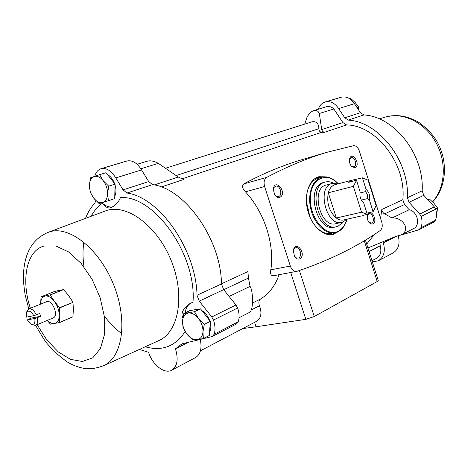 <?xml version="1.0" encoding="UTF-8"?>
<svg xmlns="http://www.w3.org/2000/svg" width="468" height="468" viewBox="0 0 468 468"><rect width="100%" height="100%" fill="white"/><g stroke="black" fill="none" stroke-linecap="round" stroke-linejoin="round"><path stroke-width="0.7" d="M306.499 196.092C307.692 186.954 311.249 181.098 317.158 178.53L321.598 177.255C312.308 179.671 307.16 194.565 310.887 209.371C314.478 224.213 325.956 234.954 335.287 232.719L337.814 231.859C342.26 229.642 345.32 225.43 346.987 219.223M331.947 233.444C325.12 234.62 318.831 231.139 313.08 222.996M309.869 216.83L307.23 204.826M327.261 152.223L302.62 159.477C282.432 165.438 262.788 173.599 243.693 183.959C241.716 185.849 242.295 188.475 245.448 191.845C264.291 211.864 274.909 244.758 270.808 269.843C270.171 273.751 270.949 275.74 273.136 275.816L297.139 271.27C329.092 260.477 356.803 246.882 380.279 230.484C382.245 228.741 382.73 225.956 381.736 222.13L359.348 151.035C357.967 147.326 356.031 145.542 353.545 145.688L327.261 152.223C307.885 157.956 287.726 166.327 266.789 177.331C264.215 179.121 263.484 182.181 264.607 186.51L290.335 266.046C291.786 269.843 293.904 271.627 296.694 271.387M342.886 122.593L321.727 129.589L319.305 113.496C318.281 110.974 316.432 110.003 313.753 110.583L326.494 106.71C329.086 106.031 331.543 106.792 333.865 108.991L342.886 122.593L346.536 124.915C376.407 125.178 406.581 164.414 402.825 199.725L381.794 209.477L380.554 218.369M374.423 234.409L366.696 244.085M165.549 168.24L312.074 121.779C316.391 121.189 318.667 123.499 318.895 128.7C318.901 130.824 319.831 132.017 321.686 132.274L324.353 132.345L322.551 131.485L321.727 129.589M279.08 274.698C275.202 285.772 269.065 293.851 260.67 298.923L252.568 302.989M260.67 298.923C258.769 300.362 258.383 302.644 259.506 305.756C262.08 313.016 261.138 318.181 256.675 321.264L200.456 350.784M379.998 243.009L380.209 245.846C381.712 251.62 380.496 255.774 376.565 258.313L371.966 260.723M194.442 311.735L198.485 318.462L204.323 324.347L202.96 331.923L203.364 338.551L209.331 335.492L210.325 321.352L200.479 308.839L189.879 310.612L183.836 313.49L194.442 311.735L200.479 308.839M108.681 186.153L107.599 193.764L108.389 200.725L114.718 198.631L115.052 184.135L106.008 172.704L99.608 174.64L103.194 180.677L108.681 186.153L115.052 184.135M182.906 317.784C179.636 312.589 185.989 305.294 191.236 302.913L192.997 302.258C196.718 254.645 154.194 194.981 120.434 197.578C118.381 202.732 114.976 206.131 110.214 207.774L110.003 207.845C107.769 208.395 105.236 206.85 102.398 203.211C105.633 206.049 108.851 207.301 112.057 206.973M48.356 232.263L106.657 210.471C127.202 203.773 157.248 225.974 171.101 260.331C185.188 294.6 179.057 331.087 159.547 340.271L103.621 365.713M121.738 333.608C115.438 328.981 109.635 323.107 104.341 315.988M84.018 266.918C82.731 258.137 82.684 249.883 83.871 242.155M34.802 318.48L27.349 319.901L30.525 323.838C33.959 325.336 35.387 323.552 34.802 318.48L37.3 317.661C38.136 321.686 37.539 324.265 35.521 325.389L32 324.757L30.73 323.967M26.383 317.117L33.825 315.666C30.531 310.465 28.01 309.757 26.266 313.548L26.383 317.117M26.319 313.314L26.658 311.858L29.162 308.781C31.812 308.593 34.205 310.617 36.328 314.853L39.698 313.455L40.663 316.263L31.198 318.082L27.349 319.901M36.328 314.853L33.825 315.666M28.7 308.921L46.999 301.55C52.691 299.889 58.857 316.035 53.241 317.895L35.521 325.389M40.663 316.263L37.3 317.661M31.198 318.082L30.525 316.31M47.332 320.393C49.86 322.838 52.27 323.891 54.575 323.558C57.57 322.832 59.126 320.1 59.249 315.356L59.629 307.651L54.475 301.474C51.31 297.373 48.186 295.56 45.098 296.039C42.214 296.852 40.71 299.543 40.587 304.101L41.061 296.829L50.146 294.858L54.475 301.474C57.523 305.82 59.108 310.448 59.249 315.356L59.658 322.522L50.485 324.172L47.186 320.457M59.734 322.394L72.909 316.731L59.658 322.522M59.629 307.651L72.973 302.357L59.705 307.88M50.298 294.945L63.619 289.61L59.337 290.347L54.335 291.535L41.061 296.829M50.146 294.858L63.461 289.528M72.909 316.731L73.4 309.371L72.973 302.357M72.891 302.135L68.708 295.671L63.619 289.61M367.924 247.952L395.899 236.381L401.152 234.936L413.63 228.565C420.796 225.424 417.468 211.226 409.184 209.746L404.498 204.516L402.825 199.725M388.417 239.517L383.339 242.962C385.591 251.193 383.93 257.125 378.349 260.77L372.358 261.945M318.269 109.208C319.591 105.446 321.902 103.036 325.201 101.977C330.426 100.831 334.901 103.036 338.639 108.594L344.752 117.796L348.25 120.1C378.986 121.809 409.535 161.004 407.376 197.712L409.073 202.27L419.72 214.069L421.101 216.444C422.405 220.568 422.311 224.365 420.814 227.834L418.445 229.946L400.678 235.17M396.993 236.252L394.395 237.013M221.481 283.801L247.894 271.557L248.461 278.05L250.035 286.387C252.866 289.505 254.065 310.015 249.462 312.413L239.037 317.743M313.753 110.583C310.887 111.7 308.599 114.052 306.879 117.638L304.697 124.114M401.152 234.936C411.448 229.659 402.281 216.9 392.032 218.006L383.596 213.209L382.145 211.372L381.794 209.477M154.3 184.93L178.244 177.015L158.33 163.361C154.311 161.191 150.79 160.425 147.765 161.056L137.124 164.291M178.244 177.015L183.708 179.466L161.296 186.978M229.133 296.449L250.035 286.387M140.845 168.778L158.33 163.361M200.251 339.423C202.112 348.315 200.538 354.37 195.536 357.581L171.779 370.165C164.584 374.435 152.357 364.835 148.596 352.293L139.382 349.456M94.811 176.266C95.928 172.206 98.023 169.685 101.094 168.696L126.939 161.004C132.286 159.916 137.153 162.882 141.535 169.913L148.707 181.555L123.078 189.891L126.98 193.038C159.477 197.373 196.098 249.514 197.022 295.261L199.251 301.123L211.77 316.959L213.466 320.071C215.239 325.359 215.467 330.08 214.157 334.24L212.478 336.357L211.793 336.615L181.894 343.886L175.447 348.847C178.571 359.237 177.349 366.345 171.779 370.165M212.478 336.357L236.504 323.955L238.2 321.861C239.546 317.778 239.359 313.156 237.645 308.002L235.983 304.978L223.657 289.628L221.487 283.918C221.007 239.183 185.03 188.581 152.574 184.603L148.707 181.555M101.094 168.696C106.429 167.626 111.326 170.703 115.777 177.922L123.078 189.891M95.87 200.62L94.782 203.188C90.932 207.33 87.849 212.378 85.533 218.328M185.176 312.852C185.86 307.985 187.902 304.668 191.289 302.89M194.308 309.875L196.133 309.26L198.139 309.231M201.819 310.536C205.276 312.659 207.88 315.964 209.623 320.463M210.243 322.458C211.208 326.448 210.974 329.776 209.541 332.461M107.488 174.57C110.542 176.272 112.911 179.262 114.59 183.55M115.034 184.878C116.292 189.318 116.204 193.132 114.771 196.308M188.194 342.354L175.447 348.847M141.535 169.913L115.777 177.922M409.184 209.746L392.032 218.006M333.865 108.991L319.305 113.496M383.339 242.962L395.881 236.574M409.073 202.27L423.815 195.326L434.31 206.856L435.667 209.178C436.936 213.215 436.825 216.947 435.328 220.364L433.625 222.189L419.106 229.683M423.815 195.326L422.154 190.856C424.464 154.814 394.395 116.497 363.899 114.941L360.436 112.694L354.416 103.68L338.639 108.594M398.274 235.995C400.198 243.846 398.461 249.502 393.056 252.977L378.349 260.77M325.201 101.977L341.113 97.239C346.302 96.092 350.737 98.239 354.416 103.68M48.21 232.315L49.696 231.818C69.422 225.447 99.169 248.859 113.461 284.316C127.98 319.691 122.85 356.733 104.112 365.473L103.475 365.777M385.252 117.099L385.544 117.012C402.925 111.823 424.763 122.382 435.854 142.331C447.028 162.215 445.331 187.943 432.526 201.766M108.389 200.725L99.146 203.621L93.764 198.216L90.271 192.231L89.417 185.346L90.441 177.828L99.608 174.64M93.764 198.216C90.927 194.39 89.482 190.096 89.417 185.346C89.587 180.683 91.131 177.746 94.062 176.53C97.116 175.652 100.164 177.033 103.194 180.677C106.101 184.567 107.57 188.932 107.599 193.764C107.377 198.473 105.78 201.38 102.808 202.492C99.737 203.258 96.724 201.831 93.764 198.216M203.364 338.551L197.11 339.733L192.676 340.002L186.96 334.199L183.029 327.547L182.549 320.972L183.836 313.49M204.323 324.347L210.325 321.352M186.96 334.199C183.889 330.034 182.415 325.629 182.549 320.972C182.935 316.438 184.825 313.8 188.218 313.045C191.751 312.642 195.174 314.449 198.485 318.462C201.638 322.704 203.13 327.19 202.96 331.923C202.504 336.486 200.55 339.089 197.11 339.733C193.565 340.02 190.184 338.177 186.96 334.199M356.938 107.459L358.541 106.95L355.212 102.556L350.83 98.508L349.824 98.812M358.541 106.95L358.558 109.881M427.454 199.321L429.355 198.97L427.805 199.713M429.355 198.97L433.947 203.241L437.562 208.014L435.603 208.991M437.562 208.014L436.41 216.59M339.604 230.841L333.111 234.462C323.587 236.714 311.887 226.114 307.903 211.091C303.808 196.11 308.465 180.519 317.696 177.097L318.854 176.717L326.401 176.898M279.876 197.315C288.107 193.05 274.64 176.922 273.277 189.476L274.763 194.916C276.319 197.098 278.027 197.894 279.876 197.315M372.82 223.956C378.747 220.849 370.083 206.534 367.497 215.204C366.93 217.977 367.497 220.486 369.211 222.739L371.013 224.037L372.82 223.956M355.06 167.702C361.343 164.812 351.842 149.941 349.543 159.114C349.116 161.899 349.801 164.367 351.597 166.52L355.06 167.702M299.719 258.845C307.429 254.411 295.326 238.855 293.307 250.661L294.507 256.394C296.051 258.763 297.794 259.576 299.719 258.845M378.243 280.543L377.196 281.537L314.262 316.549L305.85 319.346L256.049 326.781L254.592 322.353M256.049 326.781L242.775 328.565M294.167 255.768L296.279 257.897L298.566 257.944C302.591 256.329 299.959 246.478 295.817 247.648L294.132 248.818L293.255 251.328M351.205 166.064L353.972 166.941C357.587 165.777 354.744 156.265 351.164 157.546L349.444 159.682M368.837 222.265L371.721 223.16C375.114 221.814 372.633 212.718 369.158 213.777L367.368 215.76M274.383 194.284L276.383 196.256L278.729 196.455C283.052 195.045 279.94 184.679 275.64 186.159L273.991 187.475L273.271 190.166M373.113 211.711L369.498 200.234C370.264 195.782 369.117 192.161 366.07 189.364L362.437 177.84L368.117 180.209L376.108 205.587L373.113 211.711L366.912 213.133M356.528 180.268L360.144 192.073C359.477 195.694 360.278 198.947 362.554 201.831L363.654 202.825L367.31 214.391L361.559 212.209L353.381 186.352L356.528 180.268L348.701 182.309L352.322 180.121L335.141 184.62C331.859 185.597 329.577 188.317 328.29 192.781L353.381 186.352M362.437 177.84L352.322 180.121M367.31 214.391L362.77 215.42M361.559 212.209L336.328 218.024C329.18 211.554 326.494 203.135 328.29 192.781L336.328 218.024C338.885 219.837 341.394 220.475 343.857 219.937L361.179 216M366.07 189.364L365.619 191.587L367.38 194.77L367.807 198.531L369.498 200.234M363.654 202.825L362.168 201.339M365.619 191.587L359.968 192.997M367.807 198.531L361.337 200.099M346.607 219.311L343.366 221.797L341.798 222.329C326.278 227.056 316.28 186.58 332.198 183.45L337.931 183.889M341.798 222.329L335.79 223.686C320.247 228.407 310.307 188.165 326.249 185.024L332.198 183.45M343.026 221.943L338.3 226.097L336.428 226.734C318.48 232.163 307.002 185.679 325.389 182.029C328.039 181.338 330.759 181.73 333.549 183.21M336.428 226.734L334.561 227.15C316.608 232.573 305.148 186.176 323.546 182.52L325.389 182.029M354.884 180.701L354.627 179.887M346.536 124.915L324.353 132.345M321.686 132.274L181.812 178.969M259.506 305.756L251.246 309.956M380.209 245.846L369.059 251.544M185.117 331.519C175.395 346.425 162.103 351.515 145.25 346.788M91.178 216.216C94.126 210.764 97.865 206.429 102.398 203.211M223.722 289.71L248.461 278.05M237.645 308.002L213.466 320.071M238.2 321.861L214.157 334.24M152.574 184.603L126.98 193.038M221.487 283.918L197.022 295.261M223.657 289.628L199.251 301.123M235.983 304.978L211.77 316.959M404.498 204.516L384.602 213.888M318.895 128.7L176.167 175.559M420.814 227.834L435.328 220.364M421.101 216.444L435.667 209.178M419.72 214.069L434.31 206.856M407.376 197.712L422.154 190.856M348.25 120.1L363.899 114.941M344.752 117.796L360.436 112.694M30.344 308.254C20.849 279.694 26.524 250.544 44.127 245.992L55.78 245.963L68.574 251.913L81.151 263.402L92.114 279.291L100.187 297.841L104.458 316.965L104.499 334.515L100.398 348.601L92.717 357.85L82.38 361.489L70.504 359.371L58.278 351.918L46.823 339.967L37.153 324.698M290.335 266.046L270.808 269.843M266.789 177.331L243.693 183.959M264.607 186.51L245.448 191.845M305.85 319.346L290.692 272.516M377.196 281.537L364.279 240.763M314.262 316.549L299.397 270.522M318.638 176.775L324.991 176.81M338.393 231.572L332.771 234.526M316.935 177.822L322.522 177.039M336.094 232.508C332.964 234.456 329.519 234.942 325.757 233.965M337.75 231.876L335.287 232.719M346.817 219.264C345.156 225.207 342.207 229.232 337.972 231.327C326.208 237.375 309.857 218.538 310.337 198.695C310.395 178.764 326.67 170.797 338.148 183.836M104.112 365.473C96.349 368.474 89.552 369.416 83.719 368.31C77.676 367.181 71.861 364.87 66.269 361.36L54.329 351.702L47.098 343.553L43.752 339.037L35.586 325.359M28.764 308.898L25.091 294.664C23.88 286.141 23.318 280.478 23.4 277.67C23.394 270.065 24.424 262.993 26.483 256.441C30.303 244.618 37.773 236.498 48.877 232.081M385.544 117.012L379.22 118.878M432.648 201.889C445.752 188.241 448.186 164.209 438.68 144.828C434.889 136.726 428.197 129.191 418.603 122.212C404.563 114.584 394.986 114.637 385.082 117.146M378.255 280.572L365.426 240.072M294.255 255.92L294.507 256.394M293.272 251.187L293.307 250.661M351.298 166.181L351.597 166.52M349.473 159.5L349.543 159.114M368.936 222.399L369.211 222.739M367.409 215.572L367.497 215.204M274.505 194.472L274.763 194.916M273.277 189.979L273.277 189.476M362.156 201.351L362.554 201.831M338.317 183.789C333 178.08 327.43 175.904 321.598 177.255"/></g></svg>
